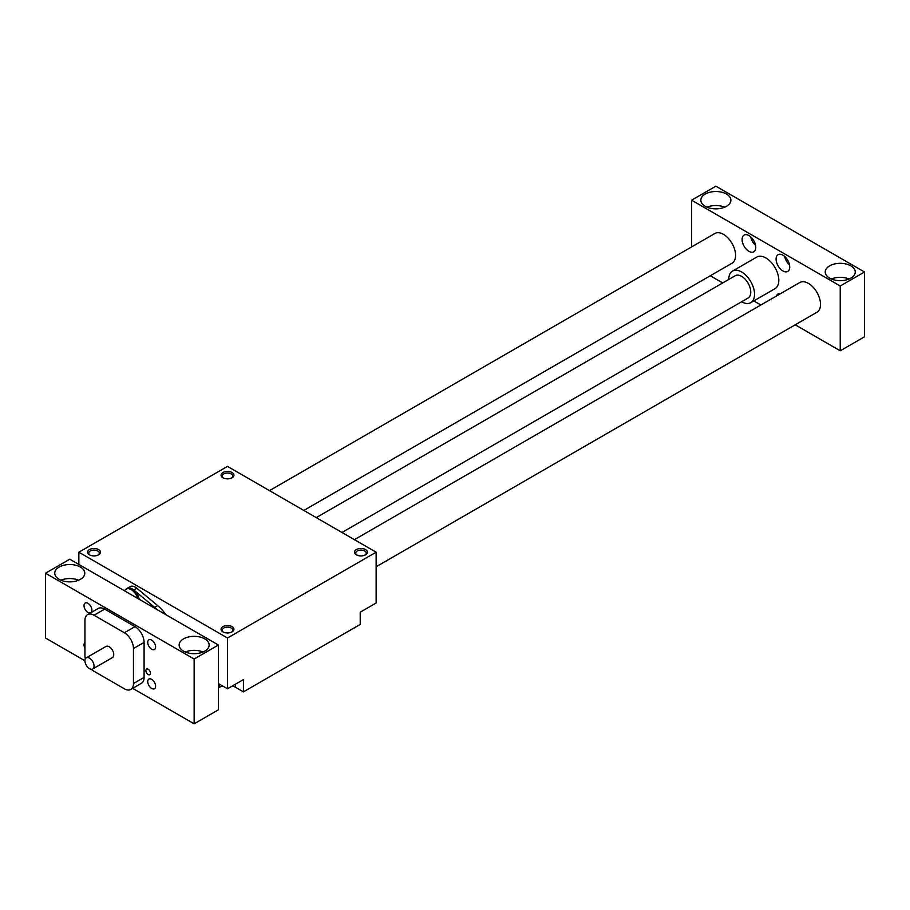 <?xml version="1.0" encoding="UTF-8"?>
<svg xmlns="http://www.w3.org/2000/svg" width="910" height="910" viewBox="0 0 910 910"><rect width="100%" height="100%" fill="white"/><g stroke="black" fill="none" stroke-linecap="round" stroke-linejoin="round"><path stroke-width="1.36" d="M139.196 599.28A10.192 5.881 -120 0 0 134.123 590.385A10.192 5.881 -120 0 0 127.116 588.486L124.249 590.658M126.376 588.907A10.294 5.949 60 0 1 127.059 588.383A10.294 5.949 60 0 1 133.781 589.998L154.666 607.38A29.598 17.085 60 0 1 157.168 609.666M376.137 552.199L227.5 638.012L78.863 552.199L227.5 466.386L376.137 552.199L376.137 602.989L360.212 612.18L360.212 624.442L243.425 691.862L235.462 687.266A11.261 6.506 0 0 0 232.357 685.992M78.863 552.199L78.863 564.45M222.643 685.992A11.261 6.506 0 0 0 219.537 687.266L218.4 687.926M243.425 691.862L243.425 679.599L227.5 688.79L227.5 638.012M218.4 683.546L227.5 688.79M127.059 588.383L130.096 586.643A10.294 5.949 60 0 1 136.819 588.247L157.692 605.628A29.598 17.085 60 0 1 165.825 614.659M231.595 478A5.278 3.049 0 0 0 232.778 476.089A5.278 3.049 0 0 0 231.231 473.928A5.278 3.049 0 0 0 225.487 473.268A5.278 3.049 0 0 0 222.222 476.089A5.278 3.049 0 0 0 223.405 478M232.05 472.517A6.438 3.72 180 0 1 232.05 477.761A6.438 3.72 180 0 1 222.95 477.761A6.438 3.72 180 0 1 222.95 472.517A6.438 3.72 180 0 1 232.05 472.517M89.931 555.054A5.278 3.049 180 0 1 88.759 553.143A5.278 3.049 180 0 1 94.037 550.095A5.278 3.049 180 0 1 99.304 553.143A5.278 3.049 180 0 1 98.132 555.054M89.487 554.827A6.438 3.72 0 0 0 98.587 554.827A6.438 3.72 0 0 0 98.587 549.572A6.438 3.72 0 0 0 89.487 549.572A6.438 3.72 0 0 0 89.487 554.827L89.487 554.827M356.868 555.054A5.278 3.049 180 0 1 355.696 553.143A5.278 3.049 180 0 1 358.95 550.334A5.278 3.049 180 0 1 364.694 550.994A5.278 3.049 180 0 1 366.241 553.143A5.278 3.049 180 0 1 365.069 555.054M365.513 549.572A6.438 3.72 0 0 0 356.413 549.572A6.438 3.72 0 0 0 356.413 554.827A6.438 3.72 0 0 0 365.513 554.827A6.438 3.72 0 0 0 365.513 549.572M231.595 632.12A5.278 3.049 0 0 0 232.778 630.198A5.278 3.049 0 0 0 227.5 627.149A5.278 3.049 0 0 0 222.222 630.198A5.278 3.049 0 0 0 223.405 632.12M222.95 631.881L222.95 631.881A6.438 3.72 180 0 1 222.95 626.626A6.438 3.72 180 0 1 232.05 626.626A6.438 3.72 180 0 1 232.05 631.881A6.438 3.72 180 0 1 222.95 631.881M303.815 510.442L732.027 263.206A17.154 9.908 -120 0 0 735.587 255.357A17.154 9.908 -120 0 0 728.091 238.09A17.154 9.908 -120 0 0 714.873 233.483L269.496 490.626M194.137 723.825L218.4 709.811L218.4 645.008L194.137 659.022L194.137 723.825L132.689 688.347M84.937 660.774L45.5 638.012L45.5 573.209L194.137 659.022M840.237 286.002L864.5 271.988L864.5 336.791L840.237 350.805L840.237 286.002L691.6 200.189L691.6 246.929M864.5 271.988L715.863 186.175L691.6 200.189M710.278 275.764L722.711 282.953M753.81 300.903L760.885 304.986M795.203 324.802L840.237 350.805M85.335 658.851A12.865 7.428 60 0 1 84.937 655.518L84.937 620.495A12.865 7.428 60 0 1 87.599 614.603L98.212 608.471A12.865 7.428 60 0 1 104.65 609.109L134.987 626.626A12.865 7.428 60 0 1 144.087 642.392L144.087 677.415A12.865 7.428 60 0 1 141.414 683.308L130.801 689.439A12.865 7.428 60 0 1 124.363 688.802L94.037 671.284A12.865 7.428 60 0 1 91.353 669.271M150.469 673.218A3.242 1.865 60 0 1 149.797 674.697A3.242 1.865 60 0 1 146.555 672.831A3.242 1.865 60 0 1 146.555 669.089A3.242 1.865 60 0 1 149.058 669.953A3.242 1.865 60 0 1 150.469 673.218M84.937 648.273A5.574 3.219 60 0 1 84.027 644.837A5.574 3.219 60 0 1 84.937 642.46M147.727 681.613A5.574 3.219 60 0 1 148.876 679.065A5.574 3.219 60 0 1 154.45 682.284A5.574 3.219 60 0 1 154.45 688.722A5.574 3.219 60 0 1 150.161 687.232A5.574 3.219 60 0 1 147.727 681.613M84.027 605.605A5.574 3.219 60 0 1 85.176 603.057A5.574 3.219 60 0 1 90.75 606.276A5.574 3.219 60 0 1 90.75 612.714A5.574 3.219 60 0 1 86.461 611.224A5.574 3.219 60 0 1 84.027 605.605M147.727 642.392A5.574 3.219 60 0 1 148.876 639.832A5.574 3.219 60 0 1 154.45 643.052A5.574 3.219 60 0 1 154.45 649.49A5.574 3.219 60 0 1 150.161 648A5.574 3.219 60 0 1 147.727 642.392M376.137 566.759L816.964 312.244A17.154 9.908 -120 0 0 820.513 304.395A17.154 9.908 -120 0 0 813.028 287.116A17.154 9.908 -120 0 0 799.799 282.521L354.422 539.664M316.248 517.619L735.212 275.73A12.865 7.428 60 0 1 745.131 279.177A12.865 7.428 60 0 1 750.75 292.133A12.865 7.428 60 0 1 748.088 298.025L341.989 532.486M45.5 573.209L69.763 559.195L218.4 645.008M59.15 579.34A15.015 8.668 0 0 0 75.507 581.217A15.015 8.668 0 0 0 84.778 573.209A15.015 8.668 0 0 0 69.763 564.541A15.015 8.668 0 0 0 54.748 573.209A15.015 8.668 0 0 0 59.15 579.34M183.513 651.139A15.015 8.668 180 0 1 179.122 645.008A15.015 8.668 180 0 1 194.137 636.34A15.015 8.668 180 0 1 209.152 645.008A15.015 8.668 180 0 1 199.881 653.027A15.015 8.668 180 0 1 183.513 651.139M202.975 652.015A15.015 8.668 0 0 0 185.287 652.015M60.925 580.216A15.015 8.668 180 0 1 78.613 580.216M87.599 614.603A12.865 7.428 60 0 1 94.037 615.24L124.363 632.757A12.865 7.428 60 0 1 133.463 648.511L133.463 683.546A12.865 7.428 60 0 1 130.801 689.439M86.268 657.828L105.981 646.441A6.438 3.72 60 0 1 109.2 646.76A6.438 3.72 60 0 1 113.75 654.643A6.438 3.72 60 0 1 112.419 657.589L92.706 668.975A6.438 3.72 -120 0 0 94.037 666.029A6.438 3.72 -120 0 0 91.228 659.557A6.438 3.72 -120 0 0 86.268 657.828A6.438 3.72 -120 0 0 86.268 665.255A6.438 3.72 -120 0 0 92.706 668.975M728.762 279.461A18.234 10.522 60 0 1 728.762 279.438A18.234 10.522 60 0 1 732.539 271.089A18.234 10.522 60 0 1 750.761 281.611A18.234 10.522 60 0 1 750.761 302.666A18.234 10.522 60 0 1 741.627 301.756M732.539 271.089L756.802 257.075A18.234 10.522 60 0 1 775.036 267.608A18.234 10.522 60 0 1 775.036 288.652L750.761 302.666M850.85 265.856A15.015 8.668 0 0 0 834.493 263.98A15.015 8.668 0 0 0 825.222 271.988A15.015 8.668 0 0 0 840.237 280.655A15.015 8.668 0 0 0 855.252 271.988A15.015 8.668 0 0 0 850.85 265.856M726.487 194.057A15.015 8.668 180 0 1 730.878 200.189A15.015 8.668 180 0 1 715.863 208.856A15.015 8.668 180 0 1 700.848 200.189A15.015 8.668 180 0 1 710.118 192.181A15.015 8.668 180 0 1 726.487 194.057M776.446 296.012A9.657 5.574 60 0 1 778.073 293.93A9.657 5.574 60 0 1 780.7 293.555M776.082 259.123A9.657 5.574 -120 0 0 780.291 268.837A9.657 5.574 -120 0 0 787.73 271.419A9.657 5.574 -120 0 0 787.73 260.271A9.657 5.574 -120 0 0 778.073 254.698A9.657 5.574 -120 0 0 776.082 259.123M755.755 247.383A9.657 5.574 60 0 1 753.753 251.808A9.657 5.574 60 0 1 744.107 246.235A9.657 5.574 60 0 1 744.107 235.087A9.657 5.574 60 0 1 751.546 237.669A9.657 5.574 60 0 1 755.755 247.383M724.713 207.196A15.015 8.668 0 0 0 707.024 207.196M831.387 278.995A15.015 8.668 180 0 1 849.076 278.995M750.67 236.827A9.657 5.574 -120 0 0 755.528 245.245M789.505 264.856A9.657 5.574 60 0 1 784.647 256.449M235.462 687.266L235.462 684.195M219.537 687.266L219.537 684.195M154.666 607.38L157.692 605.628M133.781 589.998L136.819 588.247M137.774 598.462A10.192 5.881 -120 0 0 126.058 589.1M94.037 615.24L104.65 609.109M124.363 632.757L134.987 626.626M133.463 648.511L144.087 642.392M133.463 683.546L144.087 677.415"/></g></svg>
